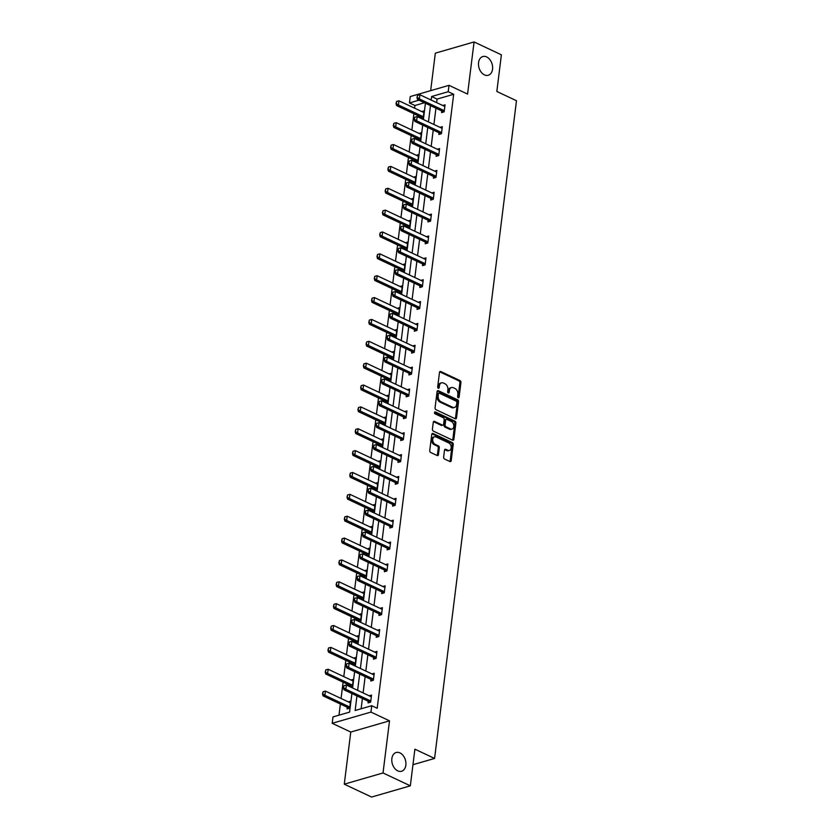 <?xml version="1.0" encoding="UTF-8"?>
<svg xmlns="http://www.w3.org/2000/svg" width="839" height="839" viewBox="0 0 839 839"><rect width="100%" height="100%" fill="white"/><g stroke="black" fill="none" stroke-linecap="round" stroke-linejoin="round"><path stroke-width="1.26" d="M399.972 752.908A9.753 6.806 73.8 0 0 396.144 752.51A9.753 6.806 73.8 0 0 391.823 761.151A9.753 6.806 73.8 0 0 397.738 770.842A9.753 6.806 73.8 0 0 401.577 771.24A9.753 6.806 73.8 0 0 405.887 762.599A9.753 6.806 73.8 0 0 399.972 752.908M486.662 56.937A9.753 6.806 73.8 0 0 482.834 56.538A9.753 6.806 73.8 0 0 478.513 65.18A9.753 6.806 73.8 0 0 484.428 74.87A9.753 6.806 73.8 0 0 488.256 75.269A9.753 6.806 73.8 0 0 492.577 66.627A9.753 6.806 73.8 0 0 486.662 56.937M458.251 397.707A1.049 0.734 73.8 0 0 459.122 397.099L460.936 382.479A1.5 1.049 73.8 0 0 460.034 380.602L440.737 371.509A1.5 1.049 73.8 0 0 439.489 372.38L437.675 386.999A1.049 0.734 73.8 0 0 439.175 387.702L439.405 385.814A4.782 3.346 73.8 0 1 441.503 382.836A4.782 3.346 73.8 0 1 443.391 383.024L444.995 383.78A4.782 3.346 73.8 0 1 447.879 389.799L447.648 391.698A1.049 0.734 73.8 0 0 449.148 392.4L449.379 390.513A4.782 3.346 73.8 0 1 451.476 387.534A4.782 3.346 73.8 0 1 453.364 387.723L454.969 388.478A4.782 3.346 73.8 0 1 457.853 394.498L457.622 396.396A1.049 0.734 73.8 0 0 458.251 397.707M458.042 397.571A1.049 0.734 73.8 0 0 458.073 397.403L459.887 382.783A1.5 1.049 73.8 0 0 458.996 380.906L439.688 371.813L440.737 371.509M438.094 388.174A1.049 0.734 73.8 0 0 438.126 388.006L438.357 386.118L439.405 385.814M448.068 392.872A1.049 0.734 73.8 0 0 448.099 392.704L448.33 390.817L449.379 390.513M344.273 784.182L383.024 772.96L389.516 720.827L350.765 732.048L344.273 784.182L371.583 797.05L410.334 785.828L414.896 749.175L434.571 758.446L516.488 100.732L496.824 91.461L501.386 54.818L474.077 41.95L435.326 53.172L430.659 90.654M410.334 785.828L383.024 772.96M443.642 457.129A1.5 1.049 73.8 0 0 444.534 459.006L449.956 461.555A1.5 1.049 73.8 0 0 451.193 460.684L453.217 444.46A1.5 1.049 73.8 0 0 452.315 442.573L433.018 433.48A1.5 1.049 73.8 0 0 431.77 434.35L429.746 450.585A1.5 1.049 73.8 0 0 430.648 452.462L437.192 455.546A1.5 1.049 73.8 0 0 438.44 454.675L439.3 447.732A1.5 1.049 73.8 0 0 438.398 445.845L435.158 444.324A3.996 2.79 73.8 0 1 432.725 440.339A3.996 2.79 73.8 0 1 434.497 436.794A3.996 2.79 73.8 0 1 436.07 436.962L448.781 442.95A3.996 2.79 73.8 0 1 451.204 446.925A3.996 2.79 73.8 0 1 449.431 450.47A3.996 2.79 73.8 0 1 447.869 450.302L445.75 449.305A1.5 1.049 73.8 0 0 444.502 450.176L443.642 457.129M424.419 102.757L414.927 105.504L409.463 102.935L410.25 96.558L449.001 85.337L467.575 94.083L474.077 41.95M449.001 85.337L448.215 91.713L431.613 96.516L431.173 100.051M356.953 695.909L355.138 710.507L371.74 705.704L377.193 708.273L453.679 94.283L448.215 91.713M371.74 705.704L370.943 712.08L332.192 723.302L332.989 716.926L349.58 712.112L351.898 693.528M389.516 720.827L370.943 712.08M455.283 418.776A1.5 1.049 73.8 0 0 456.531 417.906L458.545 401.671A1.5 1.049 73.8 0 0 457.643 399.794L438.346 390.701A1.5 1.049 73.8 0 0 437.098 391.572L435.074 407.806A1.5 1.049 73.8 0 0 435.976 409.684L455.283 418.776A1.5 1.049 73.8 0 0 455.483 418.21L457.507 401.975A1.5 1.049 73.8 0 0 456.605 400.098L437.297 391.005L438.346 390.701M455.881 423.066L453.868 439.3A1.5 1.049 73.8 0 1 452.62 440.171L433.312 431.078A1.5 1.049 73.8 0 1 432.41 429.19L433.281 422.248A1.5 1.049 73.8 0 1 434.518 421.377L442.352 425.058A1.5 1.049 73.8 0 0 443.6 424.188L444.167 419.584A1.5 1.049 73.8 0 0 443.265 417.707L435.116 413.868A1.049 0.734 73.8 0 1 435.357 411.939L454.979 421.178A1.5 1.049 73.8 0 1 455.881 423.066L454.832 423.37L452.819 439.605L453.868 439.3M412.966 764.696L434.571 758.446M350.377 686.931L352.422 686.333L353.292 679.328L350.975 679.999M349.853 686.68L350.01 685.463M355.82 643.198L357.865 642.611L358.735 635.605L356.418 636.277M355.296 642.957L355.453 641.741M361.263 599.476L363.318 598.889L364.189 591.873L361.871 592.544M360.749 599.235L360.896 598.008M366.716 555.754L368.761 555.156L369.632 548.15L367.314 548.821M366.192 555.502L366.349 554.285M372.159 512.021L374.204 511.433L375.075 504.428L372.757 505.099M371.635 511.78L371.792 510.563M377.602 468.298L379.648 467.701L380.528 460.695L378.211 461.366M377.089 468.057L377.235 466.83M383.056 424.576L385.101 423.978L385.971 416.973L383.654 417.644M382.532 424.324L382.689 423.108M388.499 380.843L390.544 380.256L391.414 373.25L389.097 373.921M387.975 380.602L388.132 379.375M393.942 337.121L395.987 336.523L396.868 329.517L394.55 330.188M393.428 336.879L393.575 335.652M399.395 293.398L401.441 292.801L402.311 285.795L399.993 286.466M398.871 293.147L399.018 291.93M404.838 249.665L406.884 249.078L407.754 242.072L405.436 242.744M404.314 249.424L404.471 248.197M410.281 205.943L412.327 205.345L413.208 198.34L410.89 199.011M409.768 205.691L409.914 204.475M415.735 162.221L417.78 161.623L418.651 154.617L416.333 155.288M415.211 161.969L415.357 160.752M421.178 118.488L423.223 117.9L424.094 110.895L421.776 111.556M420.654 118.247L420.811 117.02M414.927 105.504L414.592 108.179M413.9 113.737L411.865 130.035M411.173 135.593L409.149 151.901M408.457 157.459L406.422 173.767M405.73 179.326L403.695 195.623M403.003 201.182L400.979 217.49M400.287 223.048L398.252 239.356M397.56 244.915L395.526 261.212M394.833 266.771L392.809 283.079M392.117 288.637L390.083 304.945M389.39 310.503L387.356 326.801M386.664 332.359L384.64 348.667M383.947 354.226L381.913 370.534M381.221 376.092L379.186 392.39M378.494 397.948L376.47 414.256M375.778 419.815L373.743 436.123M373.051 441.681L371.016 457.979M370.324 463.548L368.3 479.845M367.608 485.403L365.573 501.712M364.881 507.27L362.847 523.567M362.154 529.136L360.13 545.434M359.438 550.992L357.404 567.3M356.711 572.859L354.677 589.167M353.985 594.725L351.961 611.023M351.268 616.581L349.234 632.889M348.542 638.448L346.507 654.756M345.815 660.314L343.791 676.612M343.099 682.17L341.064 698.478M340.372 704.036L338.987 715.185M418.451 140.354L420.496 139.756L421.377 132.751L419.06 133.422M417.937 140.103L418.084 138.886M413.008 184.077L415.053 183.489L415.924 176.484L413.606 177.155M412.484 183.835L412.641 182.608M407.565 227.809L409.61 227.212L410.481 220.206L408.163 220.877M407.041 227.558L407.188 226.341M402.112 271.532L404.157 270.934L405.038 263.928L402.72 264.6M401.598 271.291L401.745 270.064M396.669 315.254L398.714 314.667L399.584 307.661L397.267 308.333M396.144 315.013L396.302 313.786M391.226 358.987L393.271 358.389L394.141 351.384L391.823 352.055M390.701 358.735L390.848 357.519M385.772 402.71L387.817 402.112L388.698 395.106L386.38 395.777M385.258 402.468L385.405 401.241M380.329 446.432L382.374 445.845L383.245 438.839L380.927 439.51M379.805 446.191L379.962 444.964M374.886 490.165L376.931 489.567L377.802 482.561L375.484 483.233M374.362 489.913L374.519 488.697M369.433 533.887L371.478 533.3L372.359 526.284L370.041 526.955M368.919 533.646L369.066 532.419M363.99 577.61L366.035 577.022L366.905 570.017L364.587 570.688M363.465 577.368L363.623 576.152M358.547 621.342L360.592 620.745L361.462 613.739L359.144 614.41M358.022 621.091L358.18 619.874M353.093 665.065L355.149 664.478L356.019 657.461L353.701 658.133M352.579 664.824L352.726 663.597M347.283 707.329L347.084 708.955L349.695 708.2L350.566 701.194L348.248 701.865M350.765 732.048L332.192 723.302M418.955 100.187L409.463 102.935M352.59 687.97L354.624 671.672M355.317 666.114L357.341 649.806M358.033 644.247L360.067 627.939M360.76 622.381L362.794 606.083M363.486 600.525L365.51 584.217M366.203 578.658L368.237 562.35M368.929 556.792L370.964 540.494M371.656 534.936L373.68 518.628M374.372 513.069L376.407 496.761M377.099 491.203L379.134 474.905M379.826 469.347L381.85 453.039M382.542 447.481L384.577 431.173M385.269 425.614L387.303 409.317M387.996 403.758L390.02 387.45M390.712 381.892L392.746 365.584M393.439 360.025L395.473 343.728M396.165 338.169L398.189 321.861M398.882 316.303L400.916 299.995M401.608 294.437L403.643 278.139M404.335 272.57L406.359 256.273M407.051 250.714L409.086 234.406M409.778 228.848L411.813 212.55M412.505 206.981L414.529 190.684M415.221 185.125L417.256 168.817M417.948 163.259L419.982 146.951M420.675 141.392L422.699 125.095M423.391 119.537L425.425 103.228M430.48 105.609L428.446 121.917M427.754 127.476L425.73 143.773M425.037 149.342L423.003 165.64M422.311 171.198L420.276 187.506M419.584 193.064L417.56 209.362M416.868 214.931L414.833 231.228M414.141 236.787L412.106 253.095M411.414 258.653L409.39 274.961M408.698 280.52L406.663 296.817M405.971 302.376L403.937 318.684M403.244 324.242L401.22 340.55M400.528 346.108L398.494 362.406M397.801 367.964L395.767 384.272M395.075 389.831L393.051 406.139M392.358 411.697L390.324 427.995M389.632 433.553L387.597 449.861M386.905 455.42L384.881 471.728M384.189 477.286L382.154 493.584M381.462 499.142L379.427 515.45M378.735 521.009L376.711 537.317M376.019 542.875L373.984 559.173M373.292 564.731L371.258 581.039M370.565 586.597L368.541 602.905M367.849 608.464L365.814 624.761M365.122 630.32L363.088 646.628M362.396 652.186L360.371 668.494M359.679 674.053L357.645 690.35M453.679 94.283L437.077 99.096L436.637 102.62M435.944 108.189L433.91 124.487M433.218 130.045L431.183 146.353M430.491 151.911L428.467 168.209M427.775 173.778L425.74 190.075M425.048 195.634L423.013 211.942M422.321 217.5L420.297 233.808M419.605 239.367L417.57 255.664M416.878 261.223L414.854 277.531M414.151 283.089L412.127 299.397M411.435 304.956L409.401 321.253M408.708 326.811L406.684 343.12M405.992 348.678L403.958 364.986M403.265 370.544L401.231 386.842M400.539 392.4L398.515 408.708M397.822 414.267L395.788 430.575M395.096 436.133L393.061 452.431M392.369 457.989L390.345 474.297M389.653 479.856L387.618 496.164M386.926 501.722L384.891 518.02M384.199 523.578L382.175 539.886M381.483 545.444L379.448 561.752M378.756 567.311L376.721 583.608M376.029 589.167L374.005 605.475M373.313 611.033L371.278 627.341M370.586 632.9L368.552 649.197M367.86 654.756L365.835 671.064M365.143 676.622L363.109 692.93M362.417 698.488L361.137 708.766M437.077 99.096L431.613 96.516M369.202 695.793L371.52 695.122L370.639 702.138L368.027 702.893L368.227 701.257M371.918 673.937L374.236 673.266L373.365 680.272L370.744 681.027L370.953 679.401M374.645 652.071L376.963 651.4L376.092 658.405L373.47 659.16L373.68 657.535M377.372 630.204L379.689 629.533L378.809 636.539L376.197 637.304L376.396 635.668M380.088 608.348L382.406 607.677L381.535 614.683L378.913 615.438L379.123 613.802M382.815 586.482L385.132 585.811L384.262 592.816L381.64 593.572L381.839 591.946M385.541 564.616L387.859 563.944L386.978 570.95L384.367 571.716L384.566 570.08M388.258 542.76L390.575 542.088L389.705 549.094L387.083 549.849L387.293 548.213M390.984 520.893L393.302 520.222L392.432 527.228L389.81 527.983L390.009 526.357M393.711 499.027L396.029 498.356L395.148 505.361L392.537 506.127L392.736 504.491M396.428 477.171L398.745 476.5L397.875 483.505L395.253 484.26L395.463 482.624M399.154 455.304L401.472 454.633L400.602 461.639L397.98 462.394L398.179 460.768M401.881 433.438L404.199 432.767L403.318 439.772L400.706 440.538L400.906 438.902M404.597 411.582L406.915 410.911L406.045 417.916L403.423 418.671L403.632 417.035M407.324 389.716L409.642 389.044L408.771 396.05L406.149 396.805L406.349 395.179M410.051 367.849L412.369 367.178L411.488 374.184L408.876 374.949L409.075 373.313M412.767 345.993L415.085 345.322L414.214 352.328L411.592 353.083L411.802 351.447M415.494 324.127L417.812 323.455L416.941 330.461L414.319 331.216L414.518 329.591M418.221 302.26L420.538 301.589L419.657 308.595L417.046 309.36L417.245 307.724M420.937 280.394L423.255 279.723L422.384 286.739L419.762 287.494L419.972 285.858M423.664 258.538L425.981 257.867L425.111 264.872L422.489 265.627L422.688 264.002M426.39 236.671L428.708 236L427.827 243.006L425.216 243.771L425.415 242.135M429.107 214.805L431.424 214.134L430.554 221.15L427.932 221.905L428.142 220.269M431.833 192.949L434.151 192.278L433.281 199.283L430.659 200.039L430.858 198.413M434.56 171.083L436.878 170.411L435.997 177.417L433.385 178.183L433.585 176.547M437.276 149.216L439.594 148.545L438.724 155.561L436.102 156.316L436.311 154.68M440.003 127.36L442.321 126.689L441.45 133.695L438.828 134.45L439.028 132.824M442.73 105.494L445.048 104.823L444.167 111.828L441.555 112.594L441.754 110.958M451.476 387.534L450.438 387.828A4.782 3.346 73.8 0 0 448.33 390.817M441.503 382.836L440.465 383.129A4.782 3.346 73.8 0 0 438.357 386.118M456.856 402.479A1.049 0.734 73.8 0 0 456.227 401.157L439.279 393.176A1.049 0.734 73.8 0 0 438.409 393.785L438.168 395.788A4.782 3.346 73.8 0 0 441.052 401.808L452.63 407.261A4.782 3.346 73.8 0 0 454.507 407.45A4.782 3.346 73.8 0 0 456.615 404.471L456.856 402.479M438.241 393.481A1.049 0.734 73.8 0 0 437.371 394.089L438.409 393.785M454.507 407.45L453.459 407.754A4.782 3.346 73.8 0 1 451.581 407.565L440.003 402.101A4.782 3.346 73.8 0 1 437.119 396.092L437.371 394.089M452.62 440.171A1.5 1.049 73.8 0 0 452.819 439.605M442.94 425.121L441.891 425.425A1.5 1.049 73.8 0 1 441.304 425.363L433.48 421.681A1.5 1.049 73.8 0 0 433.469 421.681M434.529 412.348L453.941 421.482L454.979 421.178M450.48 428.886A3.996 2.79 73.8 0 0 452.043 429.054A3.996 2.79 73.8 0 0 453.815 425.509A3.996 2.79 73.8 0 0 451.392 421.535L446.914 419.416A1.5 1.049 73.8 0 0 445.666 420.287L445.1 424.901A1.5 1.049 73.8 0 0 446.002 426.778L450.48 428.886L449.431 429.19A3.996 2.79 73.8 0 0 451.004 429.358L452.043 429.054M446.327 419.364L445.278 419.668A1.5 1.049 73.8 0 0 444.628 420.591L445.666 420.287M449.431 429.19L444.953 427.082A1.5 1.049 73.8 0 1 444.051 425.205L444.628 420.591M454.832 423.37A1.5 1.049 73.8 0 0 453.941 421.482M449.431 450.47L448.393 450.774A3.996 2.79 73.8 0 1 446.82 450.606L444.701 449.61L445.75 449.305M434.497 436.794L433.459 437.098A3.996 2.79 73.8 0 0 431.686 440.643A3.996 2.79 73.8 0 0 434.109 444.628L435.158 444.324M437.192 455.546A1.5 1.049 73.8 0 0 437.392 454.979L438.252 448.036A1.5 1.049 73.8 0 0 437.35 446.149L434.109 444.628M449.956 461.555A1.5 1.049 73.8 0 0 450.155 460.989L452.169 444.754A1.5 1.049 73.8 0 0 451.267 442.877L431.97 433.784L433.018 433.48M423.926 112.258L423.328 112.216A1.521 1.059 -106.2 0 1 422.982 112.132L398.955 100.806L398.431 105.011L422.468 116.338A1.521 1.059 -106.2 0 1 422.783 116.558L423.328 117.061M396.354 103.522L396.616 101.414L396.039 103.606L398.431 105.011L396.543 105.557L420.58 116.883A1.521 1.059 -106.2 0 1 420.905 117.103L422.111 118.215M398.955 100.806L396.616 101.414M396.039 103.606L396.543 105.557M417.56 95.352L416.983 97.544L417.56 95.352L419.899 94.744L443.936 106.06A1.521 1.059 73.8 0 0 444.271 106.154L444.869 106.186M444.271 110.989L443.737 110.486A1.521 1.059 73.8 0 0 443.412 110.266L419.374 98.95L417.486 99.495L416.983 97.544M443.055 112.153L441.849 111.031A1.521 1.059 73.8 0 0 441.524 110.811L417.486 99.495M419.899 94.744L419.374 98.95L417.298 97.45M421.199 134.114L420.601 134.083A1.521 1.059 -106.2 0 1 420.266 133.988L396.228 122.672L395.704 126.878L419.741 138.194A1.521 1.059 -106.2 0 1 420.066 138.414L420.601 138.917M393.627 125.378L393.89 123.281L393.313 125.472L395.704 126.878L393.816 127.423L417.853 138.739A1.521 1.059 -106.2 0 1 418.179 138.97L419.385 140.082M396.228 122.672L393.89 123.281M393.313 125.472L393.816 127.423M418.483 155.981L417.885 155.949A1.521 1.059 -106.2 0 1 417.539 155.855L393.501 144.528L392.977 148.734L417.014 160.06A1.521 1.059 -106.2 0 1 417.34 160.28L417.885 160.784M390.901 147.245L391.163 145.147L390.596 147.339L392.977 148.734L391.1 149.279L415.127 160.606A1.521 1.059 -106.2 0 1 415.452 160.826L416.658 161.948M393.501 144.528L391.163 145.147M390.596 147.339L391.1 149.279M414.833 117.208L414.256 119.411L414.833 117.208L417.172 116.6L441.209 127.927A1.521 1.059 73.8 0 0 441.545 128.021L442.153 128.052M441.555 132.856L441.01 132.352A1.521 1.059 73.8 0 0 440.685 132.132L416.647 120.806L414.76 121.351L414.256 119.411M440.328 134.02L439.122 132.898A1.521 1.059 73.8 0 0 438.797 132.677L414.76 121.351M417.172 116.6L416.647 120.806L414.571 119.316M412.117 139.075L411.54 141.267L412.117 139.075L414.456 138.466L438.482 149.793A1.521 1.059 73.8 0 0 438.828 149.877L439.426 149.919M438.828 154.722L438.283 154.219A1.521 1.059 73.8 0 0 437.958 153.998L413.931 142.672L412.043 143.217L411.54 141.267M437.612 155.876L436.406 154.764A1.521 1.059 73.8 0 0 436.081 154.544L412.043 143.217M414.456 138.466L413.931 142.672L411.855 141.183M415.756 177.847L415.158 177.805A1.521 1.059 -106.2 0 1 414.823 177.721L390.785 166.395L390.261 170.6L414.298 181.927A1.521 1.059 -106.2 0 1 414.613 182.147L415.158 182.65M388.184 169.111L388.447 167.003L387.87 169.195L390.261 170.6L388.373 171.146L412.41 182.472A1.521 1.059 -106.2 0 1 412.736 182.692L413.942 183.804M390.785 166.395L388.447 167.003M387.87 169.195L388.373 171.146M409.39 160.941L408.813 163.133L409.39 160.941L411.729 160.333L435.766 171.649A1.521 1.059 73.8 0 0 436.102 171.743L436.7 171.775M436.102 176.578L435.567 176.075A1.521 1.059 73.8 0 0 435.242 175.854L411.204 164.538L409.317 165.084L408.813 163.133M434.885 177.742L433.679 176.62A1.521 1.059 73.8 0 0 433.354 176.4L409.317 165.084M411.729 160.333L411.204 164.538L409.128 163.039M413.029 199.703L412.431 199.672A1.521 1.059 -106.2 0 1 412.096 199.577L388.058 188.261L387.534 192.467L411.571 203.783A1.521 1.059 -106.2 0 1 411.897 204.013L412.431 204.506M385.458 190.967L385.72 188.869L385.143 191.061L387.534 192.467L385.646 193.012L409.684 204.328A1.521 1.059 -106.2 0 1 410.009 204.559L411.215 205.67M388.058 188.261L385.72 188.869M385.143 191.061L385.646 193.012M406.663 182.797L406.086 185L406.663 182.797L409.002 182.189L433.039 193.515A1.521 1.059 73.8 0 0 433.375 193.61L433.983 193.641M433.385 198.444L432.84 197.941A1.521 1.059 73.8 0 0 432.515 197.721L408.478 186.394L406.6 186.94L406.086 185M432.158 199.609L430.952 198.486A1.521 1.059 73.8 0 0 430.627 198.266L406.6 186.94M409.002 182.189L408.478 186.394L406.401 184.905M410.313 221.569L409.715 221.538A1.521 1.059 -106.2 0 1 409.369 221.444L385.332 210.117L384.807 214.323L408.845 225.649A1.521 1.059 -106.2 0 1 409.17 225.869L409.715 226.373M382.741 212.833L382.993 210.736L382.427 212.928L384.807 214.323L382.93 214.868L406.957 226.194A1.521 1.059 -106.2 0 1 407.282 226.415L408.488 227.537M385.332 210.117L382.993 210.736M382.427 212.928L382.93 214.868M403.947 204.664L403.37 206.855L403.947 204.664L406.286 204.055L430.313 215.382A1.521 1.059 73.8 0 0 430.659 215.466L431.256 215.508M430.659 220.311L430.113 219.808A1.521 1.059 73.8 0 0 429.799 219.587L405.761 208.261L403.874 208.806L403.37 206.855M429.442 221.465L428.236 220.353A1.521 1.059 73.8 0 0 427.911 220.133L403.874 208.806M406.286 204.055L405.761 208.261L403.685 206.772M407.586 243.436L406.988 243.394A1.521 1.059 -106.2 0 1 406.653 243.31L382.615 231.983L382.091 236.189L406.128 247.515A1.521 1.059 -106.2 0 1 406.443 247.736L406.988 248.239M380.015 234.7L380.277 232.592L379.7 234.784L382.091 236.189L380.203 236.734L404.241 248.061A1.521 1.059 -106.2 0 1 404.566 248.281L405.772 249.403M382.615 231.983L380.277 232.592M379.7 234.784L380.203 236.734M401.22 226.53L400.643 228.722L401.22 226.53L403.559 225.922L427.596 237.238A1.521 1.059 73.8 0 0 427.932 237.332L428.53 237.364M427.932 242.167L427.397 241.663A1.521 1.059 73.8 0 0 427.072 241.443L403.035 230.127L401.147 230.673L400.643 228.722M426.715 243.331L425.509 242.209A1.521 1.059 73.8 0 0 425.184 241.989L401.147 230.673M403.559 225.922L403.035 230.127L400.958 228.628M404.859 265.302L404.262 265.26A1.521 1.059 -106.2 0 1 403.926 265.166L379.889 253.85L379.364 258.055L403.402 269.371A1.521 1.059 -106.2 0 1 403.727 269.602L404.262 270.095M377.288 256.556L377.55 254.458L376.973 256.65L379.364 258.055L377.477 258.601L401.514 269.917A1.521 1.059 -106.2 0 1 401.839 270.148L403.045 271.259M379.889 253.85L377.55 254.458M376.973 256.65L377.477 258.601M398.494 248.396L397.917 250.588L398.494 248.396L400.832 247.778L424.87 259.104A1.521 1.059 73.8 0 0 425.205 259.199L425.813 259.23M425.216 264.033L424.67 263.53A1.521 1.059 73.8 0 0 424.345 263.31L400.308 251.983L398.431 252.529L397.917 250.588M423.989 265.197L422.783 264.075A1.521 1.059 73.8 0 0 422.457 263.855L398.431 252.529M400.832 247.778L400.308 251.983L398.231 250.494M402.143 287.158L401.545 287.127A1.521 1.059 -106.2 0 1 401.199 287.032L377.162 275.716L376.638 279.911L400.675 291.238A1.521 1.059 -106.2 0 1 401 291.458L401.545 291.962M374.572 278.422L374.823 276.325L374.257 278.517L376.638 279.911L374.76 280.457L398.798 291.783A1.521 1.059 -106.2 0 1 399.112 292.003L400.318 293.126M377.162 275.716L374.823 276.325M374.257 278.517L374.76 280.457M395.777 270.252L395.2 272.444L395.777 270.252L398.116 269.644L422.143 280.971A1.521 1.059 73.8 0 0 422.489 281.055L423.087 281.096M422.489 285.9L421.944 285.396A1.521 1.059 73.8 0 0 421.629 285.176L397.592 273.85L395.704 274.395L395.2 272.444M421.272 287.053L420.066 285.942A1.521 1.059 73.8 0 0 419.741 285.721L395.704 274.395M398.116 269.644L397.592 273.85L395.515 272.36M399.416 309.025L398.819 308.983A1.521 1.059 -106.2 0 1 398.483 308.899L374.446 297.572L373.921 301.778L397.959 313.104A1.521 1.059 -106.2 0 1 398.273 313.325L398.819 313.828M371.845 300.289L372.107 298.181L371.53 300.372L373.921 301.778L372.034 302.323L396.071 313.65A1.521 1.059 -106.2 0 1 396.396 313.87L397.602 314.992M374.446 297.572L372.107 298.181M371.53 300.372L372.034 302.323M396.69 330.891L396.092 330.849A1.521 1.059 -106.2 0 1 395.756 330.765L371.719 319.439L371.195 323.644L395.232 334.96A1.521 1.059 -106.2 0 1 395.557 335.191L396.092 335.684M369.118 322.145L369.38 320.047L368.803 322.239L371.195 323.644L369.307 324.19L393.344 335.506A1.521 1.059 -106.2 0 1 393.669 335.736L394.875 336.848M371.719 319.439L369.38 320.047M368.803 322.239L369.307 324.19M393.973 352.747L393.376 352.716A1.521 1.059 -106.2 0 1 393.03 352.621L368.992 341.305L368.468 345.5L392.505 356.827A1.521 1.059 -106.2 0 1 392.83 357.047L393.376 357.55M366.402 344.011L366.664 341.913L366.087 344.105L368.468 345.5L366.591 346.046L390.628 357.372A1.521 1.059 -106.2 0 1 390.943 357.592L392.149 358.714M368.992 341.305L366.664 341.913M366.087 344.105L366.591 346.046M391.247 374.613L390.649 374.572A1.521 1.059 -106.2 0 1 390.313 374.488L366.276 363.161L365.752 367.367L389.789 378.693A1.521 1.059 -106.2 0 1 390.104 378.913L390.649 379.417M363.675 365.877L363.937 363.769L363.36 365.961L365.752 367.367L363.864 367.912L387.901 379.238A1.521 1.059 -106.2 0 1 388.226 379.459L389.432 380.581M366.276 363.161L363.937 363.769M363.36 365.961L363.864 367.912M388.52 396.48L387.922 396.438A1.521 1.059 -106.2 0 1 387.587 396.354L363.549 385.028L363.025 389.233L387.062 400.549A1.521 1.059 -106.2 0 1 387.387 400.78L387.922 401.273M360.948 387.733L361.21 385.636L360.634 387.828L363.025 389.233L361.137 389.778L385.174 401.094A1.521 1.059 -106.2 0 1 385.5 401.325L386.706 402.437M363.549 385.028L361.21 385.636M360.634 387.828L361.137 389.778M385.804 418.336L385.206 418.304A1.521 1.059 -106.2 0 1 384.86 418.21L360.822 406.894L360.298 411.089L384.335 422.416A1.521 1.059 -106.2 0 1 384.661 422.636L385.206 423.139M358.232 409.6L358.494 407.502L357.917 409.694L360.298 411.089L358.421 411.645L382.458 422.961A1.521 1.059 -106.2 0 1 382.773 423.181L383.979 424.303M360.822 406.894L358.494 407.502M357.917 409.694L358.421 411.645M383.077 440.202L382.479 440.16A1.521 1.059 -106.2 0 1 382.144 440.076L358.106 428.75L357.582 432.955L381.619 444.282A1.521 1.059 -106.2 0 1 381.934 444.502L382.479 445.006M355.505 431.466L355.767 429.358L355.191 431.55L357.582 432.955L355.694 433.501L379.731 444.827A1.521 1.059 -106.2 0 1 380.057 445.048L381.263 446.17M358.106 428.75L355.767 429.358M355.191 431.55L355.694 433.501M380.35 462.069L379.752 462.027A1.521 1.059 -106.2 0 1 379.417 461.943L355.379 450.616L354.855 454.822L378.892 466.138A1.521 1.059 -106.2 0 1 379.218 466.369L379.752 466.862M352.779 453.322L353.041 451.225L352.464 453.417L354.855 454.822L352.967 455.367L377.005 466.694A1.521 1.059 -106.2 0 1 377.33 466.914L378.536 468.026M355.379 450.616L353.041 451.225M352.464 453.417L352.967 455.367M377.634 483.925L377.036 483.893A1.521 1.059 -106.2 0 1 376.69 483.799L352.653 472.483L352.128 476.678L376.166 488.004A1.521 1.059 -106.2 0 1 376.491 488.225L377.036 488.728M350.062 475.189L350.324 473.091L349.748 475.283L352.128 476.678L350.251 477.234L374.288 488.55A1.521 1.059 -106.2 0 1 374.603 488.77L375.809 489.892M352.653 472.483L350.324 473.091M349.748 475.283L350.251 477.234M374.907 505.791L374.309 505.76A1.521 1.059 -106.2 0 1 373.974 505.665L349.936 494.339L349.412 498.544L373.449 509.871A1.521 1.059 -106.2 0 1 373.764 510.091L374.309 510.594M347.336 497.055L347.598 494.947L347.021 497.149L349.412 498.544L347.524 499.09L371.562 510.416A1.521 1.059 -106.2 0 1 371.887 510.636L373.093 511.759M349.936 494.339L347.598 494.947M347.021 497.149L347.524 499.09M393.051 292.119L392.474 294.311L393.051 292.119L395.389 291.511L419.427 302.827A1.521 1.059 73.8 0 0 419.762 302.921L420.36 302.952M419.762 307.756L419.227 307.252A1.521 1.059 73.8 0 0 418.902 307.032L394.865 295.716L392.977 296.261L392.474 294.311M418.546 308.92L417.34 307.808A1.521 1.059 73.8 0 0 417.014 307.577L392.977 296.261M395.389 291.511L394.865 295.716L392.788 294.216M390.324 313.985L389.757 316.177L390.324 313.985L392.662 313.367L416.7 324.693A1.521 1.059 73.8 0 0 417.035 324.787L417.644 324.819M417.046 329.622L416.501 329.119A1.521 1.059 73.8 0 0 416.175 328.898L392.138 317.572L390.261 318.117L389.757 316.177M415.819 330.786L414.613 329.664A1.521 1.059 73.8 0 0 414.288 329.444L390.261 318.117M392.662 313.367L392.138 317.572L390.062 316.083M387.608 335.841L387.031 338.033L387.608 335.841L389.946 335.233L413.973 346.559A1.521 1.059 73.8 0 0 414.319 346.643L414.917 346.685M414.319 351.489L413.774 350.985A1.521 1.059 73.8 0 0 413.459 350.765L389.422 339.438L387.534 339.984L387.031 338.033M413.103 352.642L411.897 351.531A1.521 1.059 73.8 0 0 411.571 351.31L387.534 339.984M389.946 335.233L389.422 339.438L387.345 337.949M384.881 357.708L384.304 359.9L384.881 357.708L387.219 357.099L411.257 368.415A1.521 1.059 73.8 0 0 411.592 368.51L412.19 368.541M411.592 373.345L411.058 372.841A1.521 1.059 73.8 0 0 410.732 372.621L386.695 361.305L384.807 361.85L384.304 359.9M410.376 374.509L409.17 373.397A1.521 1.059 73.8 0 0 408.845 373.166L384.807 361.85M387.219 357.099L386.695 361.305L384.619 359.805M382.154 379.574L381.588 381.766L382.154 379.574L384.493 378.955L408.53 390.282A1.521 1.059 73.8 0 0 408.876 390.376L409.474 390.408M408.876 395.211L408.331 394.708A1.521 1.059 73.8 0 0 408.006 394.487L383.968 383.161L382.091 383.706L381.588 381.766M407.649 396.375L406.443 395.253A1.521 1.059 73.8 0 0 406.118 395.033L382.091 383.706M384.493 378.955L383.968 383.161L381.892 381.672M379.438 401.43L378.861 403.622L379.438 401.43L381.776 400.822L405.814 412.148A1.521 1.059 73.8 0 0 406.149 412.232L406.747 412.274M406.149 417.077L405.604 416.574A1.521 1.059 73.8 0 0 405.289 416.354L381.252 405.027L379.364 405.573L378.861 403.622M404.933 418.242L403.727 417.119A1.521 1.059 73.8 0 0 403.402 416.899L379.364 405.573M381.776 400.822L381.252 405.027L379.176 403.538M376.711 423.296L376.134 425.488L376.711 423.296L379.05 422.688L403.087 434.004A1.521 1.059 73.8 0 0 403.423 434.099L404.02 434.13M403.423 438.933L402.888 438.44A1.521 1.059 73.8 0 0 402.563 438.21L378.525 426.894L376.638 427.439L376.134 425.488M402.206 440.097L401 438.986A1.521 1.059 73.8 0 0 400.675 438.755L376.638 427.439M379.05 422.688L378.525 426.894L376.449 425.394M373.984 445.163L373.418 447.355L373.984 445.163L376.323 444.544L400.36 455.871A1.521 1.059 73.8 0 0 400.706 455.965L401.304 455.997M400.706 460.8L400.161 460.296A1.521 1.059 73.8 0 0 399.836 460.076L375.799 448.75L373.921 449.295L373.418 447.355M399.479 461.964L398.273 460.842A1.521 1.059 73.8 0 0 397.948 460.621L373.921 449.295M376.323 444.544L375.799 448.75L373.733 447.26M371.268 467.019L370.691 469.211L371.268 467.019L373.607 466.411L397.644 477.737A1.521 1.059 73.8 0 0 397.98 477.821L398.577 477.863M397.98 482.666L397.434 482.163A1.521 1.059 73.8 0 0 397.12 481.943L373.082 470.616L371.195 471.161L370.691 469.211M396.763 483.83L395.557 482.708A1.521 1.059 73.8 0 0 395.232 482.488L371.195 471.161M373.607 466.411L373.082 470.616L371.006 469.127M368.541 488.885L367.964 491.077L368.541 488.885L370.88 488.277L394.917 499.593A1.521 1.059 73.8 0 0 395.253 499.687L395.851 499.729M395.253 504.522L394.718 504.029A1.521 1.059 73.8 0 0 394.393 503.799L370.356 492.483L368.468 493.028L367.964 491.077M394.036 505.686L392.83 504.575A1.521 1.059 73.8 0 0 392.505 504.344L368.468 493.028M370.88 488.277L370.356 492.483L368.279 490.983M372.18 527.658L371.583 527.616A1.521 1.059 -106.2 0 1 371.247 527.532L347.21 516.205L346.685 520.411L370.723 531.727A1.521 1.059 -106.2 0 1 371.048 531.957L371.583 532.45M344.609 518.922L344.871 516.814L344.294 519.005L346.685 520.411L344.798 520.956L368.835 532.283A1.521 1.059 -106.2 0 1 369.16 532.503L370.366 533.614M347.21 516.205L344.871 516.814M344.294 519.005L344.798 520.956M365.814 510.752L365.248 512.944L365.814 510.752L368.153 510.143L392.191 521.459A1.521 1.059 73.8 0 0 392.537 521.554L393.134 521.585M392.537 526.389L391.991 525.885A1.521 1.059 73.8 0 0 391.666 525.665L367.629 514.338L365.752 514.884L365.248 512.944M391.31 527.553L390.104 526.431A1.521 1.059 73.8 0 0 389.789 526.21L365.752 514.884M368.153 510.143L367.629 514.338L365.563 512.849M369.464 549.514L368.866 549.482A1.521 1.059 -106.2 0 1 368.52 549.388L344.483 538.072L343.959 542.277L367.996 553.593A1.521 1.059 -106.2 0 1 368.321 553.813L368.866 554.317M341.893 540.777L342.155 538.68L341.578 540.872L343.959 542.277L342.081 542.823L366.119 554.139A1.521 1.059 -106.2 0 1 366.433 554.359L367.65 555.481M344.483 538.072L342.155 538.68M341.578 540.872L342.081 542.823M363.098 532.608L362.521 534.8L363.098 532.608L365.437 531.999L389.474 543.326A1.521 1.059 73.8 0 0 389.81 543.41L390.408 543.452M389.81 548.255L389.265 547.752A1.521 1.059 73.8 0 0 388.95 547.531L364.913 536.205L363.025 536.75L362.521 534.8M388.593 549.419L387.387 548.297A1.521 1.059 73.8 0 0 387.062 548.077L363.025 536.75M365.437 531.999L364.913 536.205L362.836 534.716M366.737 571.38L366.14 571.349A1.521 1.059 -106.2 0 1 365.804 571.254L341.767 559.928L341.242 564.133L365.28 575.46A1.521 1.059 -106.2 0 1 365.594 575.68L366.14 576.183M339.166 562.644L339.428 560.536L338.851 562.738L341.242 564.133L339.355 564.678L363.392 576.005A1.521 1.059 -106.2 0 1 363.717 576.225L364.923 577.347M341.767 559.928L339.428 560.536M338.851 562.738L339.355 564.678M360.371 554.474L359.795 556.666L360.371 554.474L362.71 553.866L386.748 565.192A1.521 1.059 73.8 0 0 387.083 565.276L387.681 565.318M387.083 570.111L386.548 569.618A1.521 1.059 73.8 0 0 386.223 569.387L362.186 558.071L360.298 558.617L359.795 556.666M385.867 571.275L384.661 570.163A1.521 1.059 73.8 0 0 384.335 569.933L360.298 558.617M362.71 553.866L362.186 558.071L360.109 556.572M364.021 593.246L363.413 593.204A1.521 1.059 -106.2 0 1 363.077 593.121L339.04 581.794L338.516 586L362.553 597.326A1.521 1.059 -106.2 0 1 362.878 597.546L363.413 598.05M336.439 584.51L336.701 582.402L336.124 584.594L338.516 586L336.628 586.545L360.665 597.871A1.521 1.059 -106.2 0 1 360.99 598.092L362.196 599.203M339.04 581.794L336.701 582.402M336.124 584.594L336.628 586.545M357.655 576.341L357.078 578.532L357.655 576.341L359.983 575.732L384.021 587.048A1.521 1.059 73.8 0 0 384.367 587.143L384.965 587.174M384.367 591.977L383.822 591.474A1.521 1.059 73.8 0 0 383.496 591.254L359.459 579.927L357.582 580.483L357.078 578.532M383.14 593.142L381.934 592.019A1.521 1.059 73.8 0 0 381.619 591.799L357.582 580.483M359.983 575.732L359.459 579.927L357.393 578.438M361.294 615.102L360.697 615.071A1.521 1.059 -106.2 0 1 360.351 614.977L336.313 603.661L335.789 607.866L359.826 619.182A1.521 1.059 -106.2 0 1 360.151 619.402L360.697 619.906M333.723 606.366L333.985 604.269L333.408 606.461L335.789 607.866L333.912 608.411L357.949 619.727A1.521 1.059 -106.2 0 1 358.263 619.948L359.48 621.07M336.313 603.661L333.985 604.269M333.408 606.461L333.912 608.411M354.928 598.197L354.352 600.388L354.928 598.197L357.267 597.588L381.305 608.915A1.521 1.059 73.8 0 0 381.64 608.999L382.238 609.041M381.64 613.844L381.095 613.34A1.521 1.059 73.8 0 0 380.78 613.12L356.743 601.794L354.855 602.339L354.352 600.388M380.424 615.008L379.218 613.886A1.521 1.059 73.8 0 0 378.892 613.666L354.855 602.339M357.267 597.588L356.743 601.794L354.666 600.304M358.568 636.969L357.97 636.937A1.521 1.059 -106.2 0 1 357.634 636.843L333.597 625.516L333.073 629.722L357.11 641.048A1.521 1.059 -106.2 0 1 357.424 641.269L357.97 641.772M330.996 628.233L331.258 626.125L330.681 628.327L333.073 629.722L331.185 630.267L355.222 641.594A1.521 1.059 -106.2 0 1 355.547 641.814L356.753 642.936M333.597 625.516L331.258 626.125M330.681 628.327L331.185 630.267M352.202 620.063L351.625 622.255L352.202 620.063L354.54 619.455L378.578 630.781A1.521 1.059 73.8 0 0 378.913 630.865L379.511 630.907M378.913 635.7L378.379 635.207A1.521 1.059 73.8 0 0 378.053 634.976L354.016 623.66L352.128 624.206L351.625 622.255M377.697 636.864L376.491 635.752A1.521 1.059 73.8 0 0 376.166 635.532L352.128 624.206M354.54 619.455L354.016 623.66L351.94 622.16M355.851 658.835L355.243 658.793A1.521 1.059 -106.2 0 1 354.907 658.709L330.87 647.383L330.346 651.588L354.383 662.915A1.521 1.059 -106.2 0 1 354.708 663.135L355.243 663.639M328.269 650.099L328.531 647.991L327.955 650.183L330.346 651.588L328.458 652.134L352.495 663.46A1.521 1.059 -106.2 0 1 352.82 663.68L354.027 664.792M330.87 647.383L328.531 647.991M327.955 650.183L328.458 652.134M349.485 641.929L348.909 644.121L349.485 641.929L351.814 641.321L375.851 652.637A1.521 1.059 73.8 0 0 376.197 652.732L376.795 652.763M376.197 657.566L375.652 657.063A1.521 1.059 73.8 0 0 375.327 656.843L351.289 645.516L349.412 646.072L348.909 644.121M374.97 658.73L373.764 657.608A1.521 1.059 73.8 0 0 373.449 657.388L349.412 646.072M351.814 641.321L351.289 645.516L349.223 644.027M353.125 680.691L352.527 680.66A1.521 1.059 -106.2 0 1 352.181 680.565L328.143 669.249L327.619 673.455L351.656 684.771A1.521 1.059 -106.2 0 1 351.981 684.991L352.527 685.494M325.553 671.955L325.815 669.858L325.238 672.049L327.619 673.455L325.742 674L349.779 685.316A1.521 1.059 -106.2 0 1 350.094 685.536L351.31 686.659M328.143 669.249L325.815 669.858M325.238 672.049L325.742 674M346.759 663.785L346.182 665.977L346.759 663.785L349.097 663.177L373.135 674.504A1.521 1.059 73.8 0 0 373.47 674.587L374.068 674.629M373.47 679.433L372.925 678.929A1.521 1.059 73.8 0 0 372.61 678.709L348.573 667.383L346.685 667.928L346.182 665.977M372.254 680.597L371.048 679.475A1.521 1.059 73.8 0 0 370.723 679.254L346.685 667.928M349.097 663.177L348.573 667.383L346.497 665.893M350.398 702.558L349.8 702.526A1.521 1.059 -106.2 0 1 349.464 702.432L325.427 691.105L324.903 695.311L348.94 706.637A1.521 1.059 -106.2 0 1 349.265 706.858L349.8 707.361M322.826 693.822L323.088 691.714L322.512 693.916L324.903 695.311L323.015 695.856L347.052 707.183A1.521 1.059 -106.2 0 1 347.377 707.403L348.584 708.525M325.427 691.105L323.088 691.714M322.512 693.916L323.015 695.856M344.032 685.652L343.455 687.844L344.032 685.652L346.371 685.044L370.408 696.37A1.521 1.059 73.8 0 0 370.744 696.454L371.341 696.496M370.744 701.289L370.209 700.796A1.521 1.059 73.8 0 0 369.884 700.565L345.846 689.249L343.959 689.794L343.455 687.844M369.527 702.453L368.321 701.341A1.521 1.059 73.8 0 0 367.996 701.121L343.959 689.794M346.371 685.044L345.846 689.249L343.77 687.749M458.073 397.403L459.122 397.099M438.126 388.006L439.175 387.702M448.099 392.704L449.148 392.4M458.996 380.906L460.034 380.602M459.887 382.783L460.936 382.479M456.605 400.098L457.643 399.794M457.507 401.975L458.545 401.671M455.483 418.21L456.531 417.906M437.119 396.092L438.168 395.788M440.003 402.101L441.052 401.808M451.581 407.565L452.63 407.261M433.48 421.681L434.518 421.377M441.304 425.363L442.352 425.058M434.623 412.148L435.357 411.939M444.051 425.205L445.1 424.901M444.953 427.082L446.002 426.778M446.82 450.606L447.869 450.302M437.35 446.149L438.398 445.845M438.252 448.036L439.3 447.732M437.392 454.979L438.44 454.675M451.267 442.877L452.315 442.573M452.169 444.754L453.217 444.46M450.155 460.989L451.193 460.684M420.905 117.103L422.783 116.558M420.58 116.883L422.468 116.338M443.412 110.266L441.524 110.811M443.737 110.486L441.849 111.031M418.179 138.97L420.066 138.414M417.853 138.739L419.741 138.194M415.452 160.826L417.34 160.28M415.127 160.606L417.014 160.06M440.685 132.132L438.797 132.677M441.01 132.352L439.122 132.898M437.958 153.998L436.081 154.544M438.283 154.219L436.406 154.764M412.736 182.692L414.613 182.147M412.41 182.472L414.298 181.927M435.242 175.854L433.354 176.4M435.567 176.075L433.679 176.62M410.009 204.559L411.897 204.013M409.684 204.328L411.571 203.783M432.515 197.721L430.627 198.266M432.84 197.941L430.952 198.486M407.282 226.415L409.17 225.869M406.957 226.194L408.845 225.649M429.799 219.587L427.911 220.133M430.113 219.808L428.236 220.353M404.566 248.281L406.443 247.736M404.241 248.061L406.128 247.515M427.072 241.443L425.184 241.989M427.397 241.663L425.509 242.209M401.839 270.148L403.727 269.602M401.514 269.917L403.402 269.371M424.345 263.31L422.457 263.855M424.67 263.53L422.783 264.075M399.112 292.003L401 291.458M398.798 291.783L400.675 291.238M421.629 285.176L419.741 285.721M421.944 285.396L420.066 285.942M396.396 313.87L398.273 313.325M396.071 313.65L397.959 313.104M393.669 335.736L395.557 335.191M393.344 335.506L395.232 334.96M390.943 357.592L392.83 357.047M390.628 357.372L392.505 356.827M388.226 379.459L390.104 378.913M387.901 379.238L389.789 378.693M385.5 401.325L387.387 400.78M385.174 401.094L387.062 400.549M382.773 423.181L384.661 422.636M382.458 422.961L384.335 422.416M380.057 445.048L381.934 444.502M379.731 444.827L381.619 444.282M377.33 466.914L379.218 466.369M377.005 466.694L378.892 466.138M374.603 488.77L376.491 488.225M374.288 488.55L376.166 488.004M371.887 510.636L373.764 510.091M371.562 510.416L373.449 509.871M418.902 307.032L417.014 307.577M419.227 307.252L417.34 307.808M416.175 328.898L414.288 329.444M416.501 329.119L414.613 329.664M413.459 350.765L411.571 351.31M413.774 350.985L411.897 351.531M410.732 372.621L408.845 373.166M411.058 372.841L409.17 373.397M408.006 394.487L406.118 395.033M408.331 394.708L406.443 395.253M405.289 416.354L403.402 416.899M405.604 416.574L403.727 417.119M402.563 438.21L400.675 438.755M402.888 438.44L401 438.986M399.836 460.076L397.948 460.621M400.161 460.296L398.273 460.842M397.12 481.943L395.232 482.488M397.434 482.163L395.557 482.708M394.393 503.799L392.505 504.344M394.718 504.029L392.83 504.575M369.16 532.503L371.048 531.957M368.835 532.283L370.723 531.727M391.666 525.665L389.789 526.21M391.991 525.885L390.104 526.431M366.433 554.359L368.321 553.813M366.119 554.139L367.996 553.593M388.95 547.531L387.062 548.077M389.265 547.752L387.387 548.297M363.717 576.225L365.594 575.68M363.392 576.005L365.28 575.46M386.223 569.387L384.335 569.933M386.548 569.618L384.661 570.163M360.99 598.092L362.878 597.546M360.665 597.871L362.553 597.326M383.496 591.254L381.619 591.799M383.822 591.474L381.934 592.019M358.263 619.948L360.151 619.402M357.949 619.727L359.826 619.182M380.78 613.12L378.892 613.666M381.095 613.34L379.218 613.886M355.547 641.814L357.424 641.269M355.222 641.594L357.11 641.048M378.053 634.976L376.166 635.532M378.379 635.207L376.491 635.752M352.82 663.68L354.708 663.135M352.495 663.46L354.383 662.915M375.327 656.843L373.449 657.388M375.652 657.063L373.764 657.608M350.094 685.536L351.981 684.991M349.779 685.316L351.656 684.771M372.61 678.709L370.723 679.254M372.925 678.929L371.048 679.475M347.377 707.403L349.265 706.858M347.052 707.183L348.94 706.637M369.884 700.565L367.996 701.121M370.209 700.796L368.321 701.341M437.822 393.439L438.87 393.134"/></g></svg>
